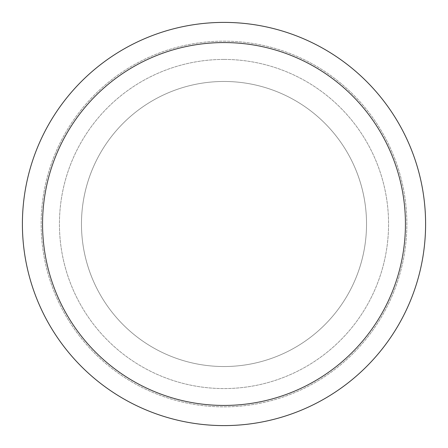 <?xml version="1.0" encoding="UTF-8"?>
<svg xmlns="http://www.w3.org/2000/svg" width="448" height="448" viewBox="0 0 448 448"><rect width="100%" height="100%" fill="white"/><g stroke="black" fill="none" stroke-linecap="round" stroke-linejoin="round"><path stroke-width="0.34" stroke-dasharray="2.24 1.68" d="M224 81.469A142.531 142.531 0 0 1 366.531 224A142.531 142.531 0 0 1 224 366.531A142.531 142.531 0 0 1 81.469 224A142.531 142.531 0 0 1 224 81.469A142.531 142.531 0 0 1 366.531 224A142.531 142.531 0 0 1 224 366.531A142.531 142.531 0 0 1 81.469 224A142.531 142.531 0 0 1 224 81.469A142.531 142.531 0 0 1 366.531 224A142.531 142.531 0 0 1 224 366.531A142.531 142.531 0 0 1 81.469 224A142.531 142.531 0 0 1 224 81.469A142.531 142.531 0 0 1 366.531 224A142.531 142.531 0 0 1 224 366.531A142.531 142.531 0 0 1 81.469 224A142.531 142.531 0 0 1 224 81.469M224 59.433A164.567 164.567 0 0 1 388.567 224A164.567 164.567 0 0 1 224 388.567A164.567 164.567 0 0 1 59.433 224A164.567 164.567 0 0 1 224 59.433A164.567 164.567 0 0 1 388.567 224A164.567 164.567 0 0 1 224 388.567A164.567 164.567 0 0 1 59.433 224A164.567 164.567 0 0 1 224 59.433M224 41.149A182.851 182.851 0 0 1 406.851 224A182.851 182.851 0 0 1 224 406.851A182.851 182.851 0 0 1 41.149 224A182.851 182.851 0 0 1 224 41.149A182.851 182.851 0 0 1 406.851 224A182.851 182.851 0 0 1 224 406.851A182.851 182.851 0 0 1 41.149 224A182.851 182.851 0 0 1 224 41.149A182.851 182.851 0 0 1 406.851 224A182.851 182.851 0 0 1 224 406.851A182.851 182.851 0 0 1 41.149 224A182.851 182.851 0 0 1 224 41.149M224 22.4A201.6 201.6 0 0 1 425.6 224A201.6 201.6 0 0 1 224 425.6A201.6 201.6 0 0 1 22.4 224A201.6 201.6 0 0 1 224 22.4"/><path stroke-width="0.67" d="M224 22.4A201.6 201.6 0 0 1 425.6 224A201.6 201.6 0 0 1 224 425.6A201.6 201.6 0 0 1 22.4 224A201.6 201.6 0 0 1 224 22.4M224 42.56A181.44 181.44 0 0 1 405.44 224A181.44 181.44 0 0 1 224 405.44A181.44 181.44 0 0 1 42.56 224A181.44 181.44 0 0 1 224 42.56"/></g></svg>
